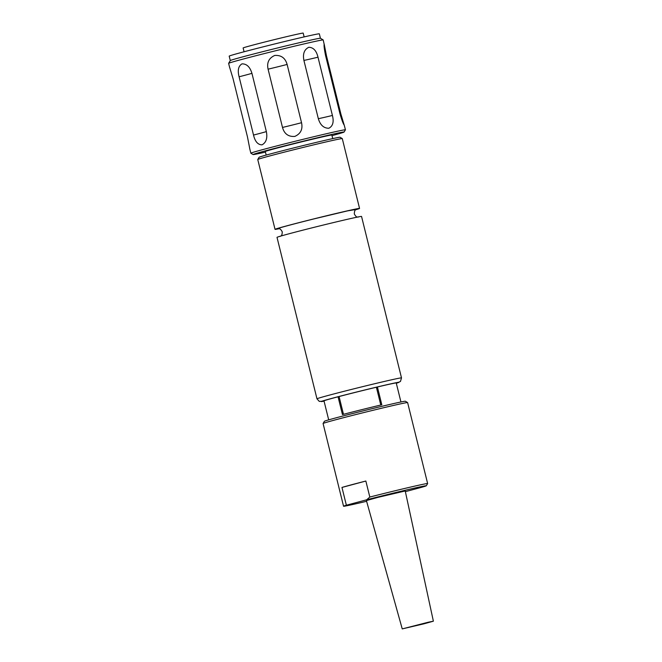 <?xml version="1.0" encoding="UTF-8"?>
<svg xmlns="http://www.w3.org/2000/svg" width="662" height="662" viewBox="0 0 662 662"><rect width="100%" height="100%" fill="white"/><g stroke="black" fill="none" stroke-linecap="round" stroke-linejoin="round"><path stroke-width="0.99" d="M428.297 622.222L433.378 621.196L424.135 623.769L402.239 628.9L428.297 622.222M402.239 628.9L366.409 500.58L377.928 497.369L405.227 490.981L433.378 621.196M323.089 423.49L324.43 421.272A41.706 0.803 -13.9 0 1 349.586 414.296A41.706 0.803 -13.9 0 1 393.385 403.638A41.706 0.803 -13.9 0 1 405.376 401.238L407.593 402.579A43.535 0.836 166.1 0 0 395.082 405.078A43.535 0.836 166.1 0 0 349.354 416.208A43.535 0.836 166.1 0 0 323.089 423.49A43.535 0.836 166.1 0 0 323.081 423.506L343.553 506.24A43.535 0.836 -13.9 0 1 346.375 505.23L341.964 487.439A43.535 0.836 -13.9 0 1 365.854 481.034L369.818 497.046A43.535 0.836 -13.9 0 1 415.115 486.032A43.535 0.836 -13.9 0 1 427.644 483.541A43.535 0.836 -13.9 0 1 427.635 483.558L407.61 402.587A43.535 0.836 166.1 0 0 407.593 402.579M405.376 491.659L421.677 487.29A41.706 0.803 166.1 0 0 426.303 485.776A41.706 0.803 166.1 0 0 414.304 488.151A41.706 0.803 166.1 0 0 366.665 499.793L369.818 497.046M366.616 501.299A43.535 0.836 -13.9 0 1 356.09 503.749A43.535 0.836 -13.9 0 1 343.553 506.24M259.099 157.283A41.706 0.803 -13.9 0 1 296.386 147.245A41.706 0.803 -13.9 0 1 340.045 137.249L342.271 138.59A43.535 0.836 166.1 0 0 296.692 149.024A43.535 0.836 166.1 0 0 257.758 159.501A43.535 0.836 166.1 0 0 257.75 159.517L259.099 157.283M278.909 228.754A43.535 0.836 -13.9 0 1 275.036 229.35A43.535 0.836 -13.9 0 1 313.97 218.857A43.535 0.836 -13.9 0 1 359.557 208.431A43.535 0.836 -13.9 0 1 355.85 209.705M277.014 237.36A43.535 0.836 -13.9 0 1 315.948 226.867A43.535 0.836 -13.9 0 1 361.543 216.441L401.503 377.903A43.535 0.836 -13.9 0 0 355.908 388.321A43.535 0.836 -13.9 0 0 316.974 398.822L277.014 237.36M328.691 419.857L323.991 400.858A37.213 0.712 -13.9 0 1 338.05 396.795L342.453 414.586A37.213 0.712 -13.9 0 1 361.675 409.679A37.213 0.712 -13.9 0 1 381.817 404.78L377.414 386.989A37.213 0.712 -13.9 0 1 396.24 382.975L400.94 401.975M244.071 51.768L243.128 47.962A30.932 0.596 -13.9 0 1 250.956 45.612A30.932 0.596 -13.9 0 1 283.932 37.295A30.932 0.596 -13.9 0 1 303.188 33.1L304.131 36.907M253.521 135.056C255.052 141.544 257.882 144.804 262.028 144.837C266.182 142.562 267.622 138.151 266.356 131.589L251.932 73.325C249.996 66.928 246.678 63.775 241.994 63.866C238.386 66.018 237.418 70.329 239.098 76.784L253.521 135.056A22.913 0.439 -13.9 0 0 261.523 132.963A22.913 0.439 -13.9 0 0 266.356 131.589M282.5 127.443C284.288 133.873 288.384 136.86 294.789 136.422C300.689 133.798 302.939 129.231 301.541 122.718L287.118 64.446C285.305 58.016 281.185 55.02 274.747 55.451C268.88 58.074 266.662 62.65 268.085 69.171L282.5 127.443A22.913 0.439 -13.9 0 0 292.124 125.101A22.913 0.439 -13.9 0 0 301.541 122.718M318.331 118.688C320.267 125.077 323.768 128.262 328.832 128.246C332.87 126.177 334.062 121.916 332.415 115.461L318 57.197C316.436 50.701 313.374 47.391 308.798 47.283C304.263 49.484 302.633 53.862 303.908 60.416L318.331 118.688A22.913 0.439 -13.9 0 0 323.925 117.464A22.913 0.439 -13.9 0 0 332.415 115.461M344.19 125.077L340.897 114.079L326.474 55.815L324.19 44.139C323.809 45.273 324.272 49.104 325.588 55.641L340.011 113.914C341.898 120.327 343.305 124.051 344.232 125.101L345.432 129.793A48.715 0.935 166.1 0 0 315.112 136.405A48.715 0.935 166.1 0 0 263.178 149.496A48.715 0.935 166.1 0 0 250.857 153.203A48.715 0.935 166.1 0 0 250.865 153.22L253.083 154.552A46.886 0.902 166.1 0 0 265.454 152.111M320.416 38.264A46.423 0.894 166.1 0 0 291.123 44.668A46.423 0.894 166.1 0 0 242.044 57.048A46.423 0.894 166.1 0 0 230.293 60.565L229.193 56.129A46.423 0.894 166.1 0 1 240.943 52.604A46.423 0.894 166.1 0 1 290.428 40.125A46.423 0.894 166.1 0 1 319.324 33.828L320.425 38.264L323.188 39.935A48.715 0.935 166.1 0 1 323.197 39.952L324.148 44.197M323.188 39.935A48.715 0.935 166.1 0 0 292.455 46.654A48.715 0.935 166.1 0 0 240.943 59.654A48.715 0.935 166.1 0 0 228.622 63.337A48.715 0.935 166.1 0 0 228.622 63.353L229.722 67.822M332.01 135.636A46.886 0.902 166.1 0 0 332.233 135.578A46.886 0.902 166.1 0 0 344.091 132.036L345.432 129.818A48.715 0.935 166.1 0 0 345.432 129.793M344.091 132.036A46.886 0.902 166.1 0 0 315.319 138.275A46.886 0.902 166.1 0 0 264.941 150.977A46.886 0.902 166.1 0 0 253.083 154.552M266.19 155.073L265.305 151.515A34.283 0.662 -13.9 0 1 273.985 148.909A34.283 0.662 -13.9 0 1 310.528 139.69A34.283 0.662 -13.9 0 1 331.861 135.04L332.746 138.606M249.748 148.569L247.464 136.893L233.049 78.629L229.714 67.598M380.791 405.028L376.388 387.245L377.414 386.989M338.05 396.795L339.076 396.538L343.479 414.313M339.076 396.538A36.642 0.703 -13.9 0 1 376.388 387.245M359.557 208.431L342.279 138.598A43.535 0.836 166.1 0 0 342.271 138.59M341.964 487.439L365.854 481.034M366.665 499.793L346.375 505.23M278.396 228.713A41.243 0.794 -13.9 0 1 314.144 218.857L347.658 210.855L356.288 209.432M316.974 398.822L319.283 401.395L324.057 401.131A39.869 0.761 -13.9 0 1 357.066 391.887A39.869 0.761 -13.9 0 1 396.306 383.248L400.452 381.469L401.503 377.903M251.932 73.325A22.913 0.439 -13.9 0 1 247.1 74.69A22.913 0.439 -13.9 0 1 239.098 76.784M287.118 64.446A22.913 0.439 -13.9 0 1 277.701 66.829A22.913 0.439 -13.9 0 1 268.085 69.171M318 57.197A22.913 0.439 -13.9 0 1 309.51 59.191A22.913 0.439 -13.9 0 1 303.908 60.416M326.474 55.815A22.913 0.439 -13.9 0 1 325.671 55.98M340.897 114.079A22.913 0.439 -13.9 0 1 340.094 114.245M280.125 236.442C280.456 235.581 282.103 237.054 282.252 231.816C279.678 227.248 278.901 229.317 278.214 228.713L278.214 228.713M356.454 209.358L356.454 209.349C356.123 210.21 354.468 208.737 354.319 213.975C356.876 218.526 357.654 216.474 358.365 217.078M275.036 229.35L257.75 159.517M249.64 148.296L250.857 153.203M230.293 60.565L228.622 63.337M426.303 485.776L427.635 483.558"/></g></svg>
